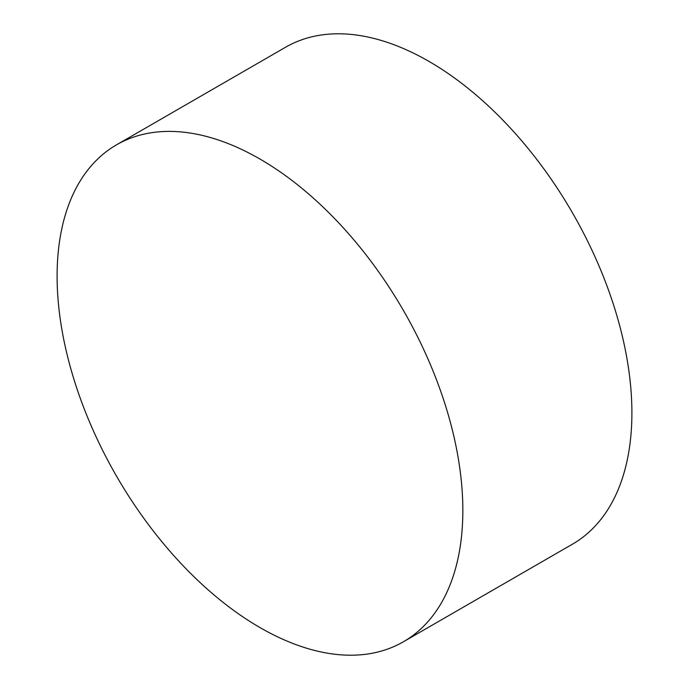 <?xml version="1.0" encoding="UTF-8"?>
<svg xmlns="http://www.w3.org/2000/svg" width="689" height="689" viewBox="0 0 689 689"><rect width="100%" height="100%" fill="white"/><g stroke="black" fill="none" stroke-linecap="round" stroke-linejoin="round"><path stroke-width="1.03" d="M259.968 627.558A286.9 165.644 60 0 1 72.543 374.738A286.9 165.644 60 0 1 116.519 144.836A286.9 165.644 60 0 1 259.968 159.047A286.9 165.644 60 0 1 447.402 411.867A286.9 165.644 60 0 1 403.418 641.769A286.9 165.644 60 0 1 259.968 627.558M116.519 144.836L285.582 47.231A286.9 165.644 60 0 1 429.032 61.442A286.9 165.644 60 0 1 616.457 314.262A286.9 165.644 60 0 1 572.481 544.164L403.418 641.769"/></g></svg>
